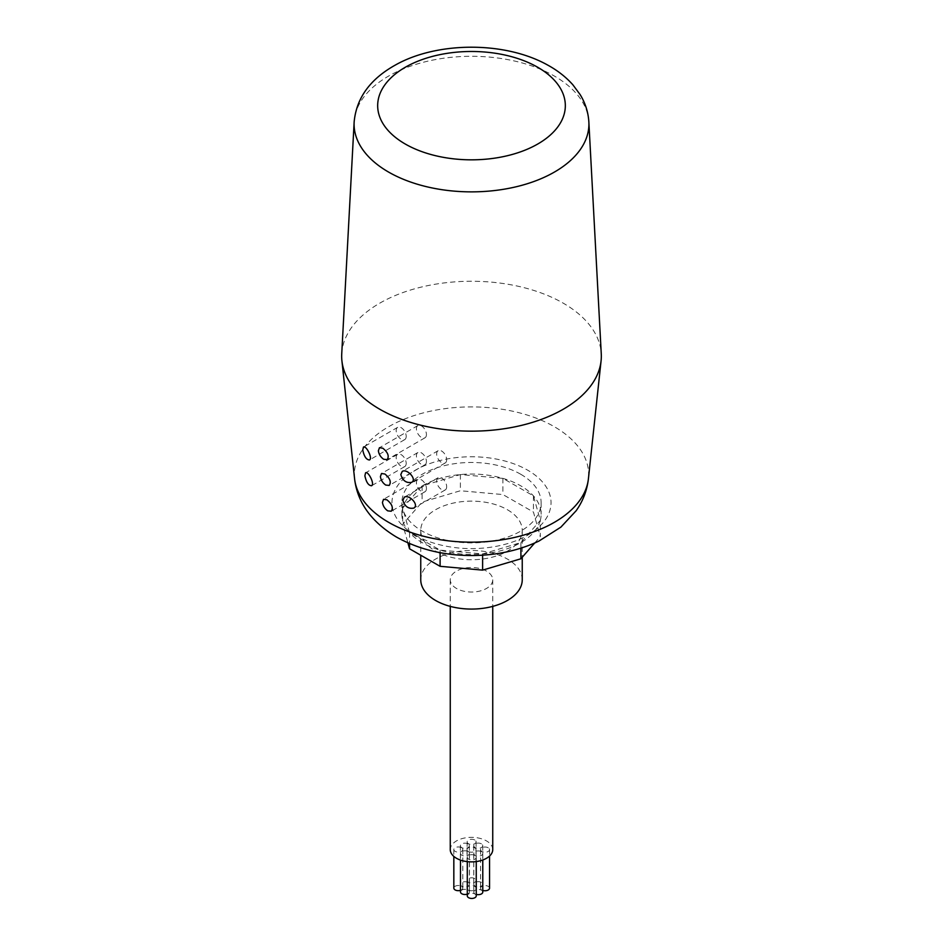 <?xml version="1.0" encoding="UTF-8"?>
<svg xmlns="http://www.w3.org/2000/svg" width="943" height="943" viewBox="0 0 943 943"><rect width="100%" height="100%" fill="white"/><g stroke="black" fill="none" stroke-linecap="round" stroke-linejoin="round"><path stroke-width="0.71" stroke-dasharray="4.71 3.54" d="M426.436 461.54A7.084 4.09 60 0 1 424.963 464.781A7.084 4.09 60 0 1 419.517 462.895A7.084 4.09 60 0 1 416.417 455.787A7.084 4.09 60 0 1 417.89 452.522A7.084 4.09 60 0 1 423.348 454.42A7.084 4.09 60 0 1 426.436 461.54M426.436 434.558A7.084 4.09 60 0 1 424.963 437.8A7.084 4.09 60 0 1 419.517 435.914A7.084 4.09 60 0 1 416.417 428.806A7.084 4.09 60 0 1 417.89 425.541A7.084 4.09 60 0 1 423.348 427.438A7.084 4.09 60 0 1 426.436 434.558M406.197 436.373A7.084 4.09 60 0 1 404.736 439.615A7.084 4.09 60 0 1 399.337 437.776A7.084 4.09 60 0 1 396.19 430.739A7.084 4.09 60 0 1 397.651 427.344A7.084 4.09 60 0 1 403.109 429.242A7.084 4.09 60 0 1 406.197 436.373M406.197 463.355A7.084 4.09 60 0 1 404.736 466.596A7.084 4.09 60 0 1 399.337 464.758A7.084 4.09 60 0 1 396.19 457.72A7.084 4.09 60 0 1 397.651 454.326A7.084 4.09 60 0 1 403.109 456.223A7.084 4.09 60 0 1 406.197 463.355M426.436 488.521A7.084 4.09 60 0 1 424.963 491.763A7.084 4.09 60 0 1 419.517 489.889A7.084 4.09 60 0 1 416.417 482.769A7.084 4.09 60 0 1 417.89 479.504A7.084 4.09 60 0 1 423.348 481.401A7.084 4.09 60 0 1 426.436 488.521M446.676 486.718A7.084 4.09 60 0 1 445.202 489.959A7.084 4.09 60 0 1 439.709 488.026A7.084 4.09 60 0 1 436.656 480.847A7.084 4.09 60 0 1 438.118 477.7A7.084 4.09 60 0 1 443.575 479.586A7.084 4.09 60 0 1 446.676 486.718M446.676 459.736A7.084 4.09 60 0 1 445.202 462.978A7.084 4.09 60 0 1 439.709 461.044A7.084 4.09 60 0 1 436.656 453.866A7.084 4.09 60 0 1 438.118 450.707A7.084 4.09 60 0 1 443.575 452.605A7.084 4.09 60 0 1 446.676 459.736M468.329 889.98A4.479 2.593 0 0 0 473.221 890.546A4.479 2.593 0 0 0 475.979 888.153A4.479 2.593 0 0 0 471.5 885.56A4.479 2.593 0 0 0 467.021 888.153A4.479 2.593 0 0 0 468.329 889.98M468.329 851.435A4.479 2.593 0 0 0 473.221 852A4.479 2.593 0 0 0 475.979 849.608A4.479 2.593 0 0 0 471.5 847.014A4.479 2.593 0 0 0 467.021 849.608A4.479 2.593 0 0 0 468.329 851.435M467.28 894.141A4.479 2.593 0 0 0 469.449 891.925A4.479 2.593 0 0 0 468.129 890.098A4.479 2.593 0 0 0 463.249 889.532A4.479 2.593 0 0 0 460.479 891.925M468.129 851.541A4.479 2.593 0 0 0 463.249 850.987A4.479 2.593 0 0 0 460.479 853.38A4.479 2.593 0 0 0 464.958 855.961A4.479 2.593 0 0 0 469.449 853.38A4.479 2.593 0 0 0 468.129 851.541M482.781 892.078A4.479 2.593 0 0 0 481.472 890.239A4.479 2.593 0 0 0 476.58 889.685A4.479 2.593 0 0 0 473.81 892.078A4.479 2.593 0 0 0 476.25 894.377M481.472 851.694A4.479 2.593 0 0 0 476.58 851.14A4.479 2.593 0 0 0 473.81 853.533A4.479 2.593 0 0 0 478.301 856.114A4.479 2.593 0 0 0 482.781 853.533A4.479 2.593 0 0 0 481.472 851.694M481.437 882.412A4.479 2.593 0 0 0 476.545 881.858A4.479 2.593 0 0 0 473.775 884.239A4.479 2.593 0 0 0 478.266 886.833A4.479 2.593 0 0 0 482.745 884.239A4.479 2.593 0 0 0 481.437 882.412M481.437 843.867A4.479 2.593 0 0 0 476.545 843.301A4.479 2.593 0 0 0 473.775 845.694A4.479 2.593 0 0 0 478.266 848.287A4.479 2.593 0 0 0 482.745 845.694A4.479 2.593 0 0 0 481.437 843.867M468.034 882.483A4.479 2.593 0 0 0 463.143 881.917A4.479 2.593 0 0 0 460.373 884.31A4.479 2.593 0 0 0 464.864 886.903A4.479 2.593 0 0 0 469.343 884.31A4.479 2.593 0 0 0 468.034 882.483M468.034 843.938A4.479 2.593 0 0 0 463.143 843.372A4.479 2.593 0 0 0 460.373 845.765A4.479 2.593 0 0 0 464.864 848.358A4.479 2.593 0 0 0 469.343 845.765A4.479 2.593 0 0 0 468.034 843.938M460.479 890.357A4.479 2.593 0 0 0 462.801 888.094A4.479 2.593 0 0 0 461.492 886.255A4.479 2.593 0 0 0 456.601 885.701A4.479 2.593 0 0 0 453.831 888.094M461.492 847.71A4.479 2.593 0 0 0 456.601 847.156A4.479 2.593 0 0 0 453.831 849.549A4.479 2.593 0 0 0 458.322 852.13A4.479 2.593 0 0 0 462.801 849.549A4.479 2.593 0 0 0 461.492 847.71M474.789 878.581A4.479 2.593 0 0 0 469.909 878.016A4.479 2.593 0 0 0 467.139 880.408A4.479 2.593 0 0 0 471.618 883.002A4.479 2.593 0 0 0 476.109 880.408A4.479 2.593 0 0 0 474.789 878.581M474.789 840.036A4.479 2.593 0 0 0 469.909 839.47A4.479 2.593 0 0 0 467.139 841.863A4.479 2.593 0 0 0 471.618 844.456A4.479 2.593 0 0 0 476.109 841.863A4.479 2.593 0 0 0 474.789 840.036M476.25 895.85A4.479 2.593 0 0 0 474.93 894.023A4.479 2.593 0 0 0 470.05 893.457A4.479 2.593 0 0 0 467.28 895.85M474.93 855.478A4.479 2.593 0 0 0 470.05 854.912A4.479 2.593 0 0 0 467.28 857.305A4.479 2.593 0 0 0 471.759 859.898A4.479 2.593 0 0 0 476.25 857.305A4.479 2.593 0 0 0 474.93 855.478M489.547 888.176A4.479 2.593 0 0 0 488.238 886.337A4.479 2.593 0 0 0 483.346 885.783A4.479 2.593 0 0 0 480.576 888.176A4.479 2.593 0 0 0 482.781 890.404M488.238 847.792A4.479 2.593 0 0 0 483.346 847.227A4.479 2.593 0 0 0 480.576 849.619A4.479 2.593 0 0 0 485.067 852.213A4.479 2.593 0 0 0 489.547 849.619A4.479 2.593 0 0 0 488.238 847.792M492.741 849.608A21.241 12.271 0 0 0 486.517 840.932A21.241 12.271 0 0 0 463.367 838.268A21.241 12.271 0 0 0 450.259 849.608M486.517 571.104A21.241 12.271 0 0 0 463.367 568.44A21.241 12.271 0 0 0 450.259 579.78A21.241 12.271 0 0 0 471.5 592.039A21.241 12.271 0 0 0 492.741 579.78A21.241 12.271 0 0 0 486.517 571.104M540.315 520.406A69.629 40.207 0 0 0 541.129 514.241A69.629 40.207 0 0 0 533.443 495.877A69.629 40.207 0 0 0 502.902 478.36A69.629 40.207 0 0 0 460.384 474.565A69.629 40.207 0 0 0 422.099 485.916A69.629 40.207 0 0 0 402.685 508.088A69.629 40.207 0 0 0 401.871 514.241A69.629 40.207 0 0 0 409.557 532.618A69.629 40.207 0 0 0 440.098 550.123A69.629 40.207 0 0 0 482.616 553.93A69.629 40.207 0 0 0 520.901 542.579A69.629 40.207 0 0 0 540.315 520.406L533.443 495.877L502.902 478.36L460.384 474.565L422.099 485.916L402.685 508.088L409.557 532.618L440.098 550.123L482.616 553.93L520.901 542.579L540.315 520.406L540.315 536.591L533.443 512.061L502.902 494.556L460.384 490.749L422.099 502.1L402.685 524.284L407.895 542.85M533.443 495.877L533.443 512.061M502.902 478.36L502.902 494.556M460.384 474.565L460.384 490.749M422.099 485.916L422.099 502.1M402.685 508.088L402.685 524.284M409.557 532.618L409.557 543.569M440.098 550.123L440.098 552.657M482.616 553.93L482.616 555.168M520.901 542.579L520.901 548.178M534.669 543.038L540.315 536.591M507.381 509.715A50.745 29.304 180 0 1 522.245 530.438A50.745 29.304 180 0 1 471.5 559.741A50.745 29.304 180 0 1 420.755 530.438A50.745 29.304 180 0 1 452.074 503.362A50.745 29.304 180 0 1 507.381 509.715M520.736 474.258A69.629 40.207 0 0 0 444.848 465.536A69.629 40.207 0 0 0 401.871 502.678A69.629 40.207 0 0 0 409.557 521.055A69.629 40.207 0 0 0 487.873 541.765A69.629 40.207 0 0 0 541.129 502.678A69.629 40.207 0 0 0 520.736 474.258M522.245 579.78A50.745 29.304 0 0 0 507.381 559.058A50.745 29.304 0 0 0 452.074 552.704A50.745 29.304 0 0 0 420.755 579.78M341.731 353.896A129.828 74.957 180 0 1 471.5 281.25A129.828 74.957 180 0 1 601.269 353.896M415.274 535.153A79.518 45.912 0 0 0 548.319 514.572A79.518 45.912 0 0 0 450.919 458.333A79.518 45.912 0 0 0 415.274 535.153M354.58 478.714A117.144 67.637 180 0 1 471.5 406.904A117.144 67.637 180 0 1 588.42 478.714M588.856 121.989A117.415 67.79 0 0 0 471.5 56.297A117.415 67.79 0 0 0 354.144 121.989M438.118 450.707L402.237 471.429M445.202 462.978L411.655 482.344M438.118 477.7L404.323 497.209M445.202 489.959L413.777 508.1M417.89 479.504L383.542 499.33M424.963 491.763L391.239 511.236M397.651 454.326L365.578 472.844M404.736 466.596L371.566 485.739M397.651 427.344L363.456 447.088M404.736 439.615L369.479 459.96M417.89 425.541L379.451 447.725M424.963 437.8L387.149 459.642M417.89 452.522L381.491 473.527M424.963 464.781L389.2 485.433M467.021 849.608L467.021 888.153M475.979 849.608L475.979 888.153M460.479 853.38L460.479 860.087M469.449 853.38L469.449 891.925M473.81 853.533L473.81 892.078M482.781 853.533L482.781 859.992M473.775 845.694L473.775 884.239M482.745 845.694L482.745 884.239M460.373 845.765L460.373 884.31M469.343 845.765L469.343 884.31M453.831 849.549L453.831 856.421M462.801 849.549L462.801 888.094M467.139 841.863L467.139 880.408M476.109 841.863L476.109 880.408M467.28 857.305L467.28 861.619M476.25 857.305L476.25 861.56M480.576 849.619L480.576 888.176M489.547 849.619L489.547 856.067M450.259 579.78L450.259 606.384M492.741 579.78L492.741 606.384M401.871 502.678L401.871 514.241M541.129 502.678L541.129 514.241M420.755 530.438L420.755 555.227M522.245 530.438L522.245 557.23"/><path stroke-width="1.41" d="M400.81 474.565L402.237 471.429C406.928 468.27 417.384 479.339 411.655 482.344C406.315 483.311 402.696 480.706 400.81 474.565M402.885 500.344L404.323 497.209C409.026 494.038 419.552 505.059 413.777 508.1C408.413 509.079 404.783 506.497 402.885 500.344M382.457 502.383L383.542 499.33L386.878 499.802C392.052 503.998 393.502 507.805 391.239 511.236L387.75 510.858C384.744 508.749 382.976 505.919 382.457 502.383M364.882 475.791L365.578 472.844C368.041 470.71 375.09 484.195 371.566 485.739C368.477 485.562 366.249 482.25 364.882 475.791M362.749 450.035L363.456 447.088C365.955 444.943 373.027 458.404 369.479 459.96C366.367 459.795 364.128 456.483 362.749 450.035M378.367 450.778L379.451 447.725L382.787 448.196C387.95 452.392 389.4 456.212 387.149 459.642L383.66 459.253C380.654 457.143 378.886 454.326 378.367 450.778M380.406 476.58L381.491 473.527L384.838 473.999C390.001 478.195 391.451 482.014 389.2 485.433L385.711 485.056C382.705 482.946 380.937 480.128 380.406 476.58M460.479 860.087L460.479 891.925A4.479 2.593 0 0 0 462.754 894.176A4.479 2.593 0 0 0 467.28 894.141M476.25 894.377A4.479 2.593 0 0 0 482.781 892.078L482.781 859.992M453.831 856.421L453.831 888.094A4.479 2.593 0 0 0 460.479 890.357M467.28 861.619L467.28 895.85A4.479 2.593 0 0 0 471.759 898.443A4.479 2.593 0 0 0 476.25 895.85L476.25 861.56M482.781 890.404A4.479 2.593 0 0 0 487.283 890.416A4.479 2.593 0 0 0 489.547 888.176L489.547 856.067M450.259 606.384L450.259 849.608A21.241 12.271 0 0 0 471.5 861.867A21.241 12.271 0 0 0 492.741 849.608L492.741 606.384M407.895 542.85L409.557 548.802L440.098 566.319L482.616 570.126L520.901 558.775L534.669 543.038M409.557 543.569L409.557 548.802M440.098 552.657L440.098 566.319M482.616 555.168L482.616 570.126M520.901 548.178L520.901 558.775M420.755 555.227L420.755 579.78A50.745 29.304 0 0 0 471.5 609.072A50.745 29.304 0 0 0 522.245 579.78L522.245 557.23M588.856 121.989L601.269 353.896A129.828 74.957 180 0 1 601.08 360.839A129.828 74.957 180 0 1 517.448 426.307A129.828 74.957 180 0 1 379.699 409.203A129.828 74.957 180 0 1 341.92 360.839A129.828 74.957 180 0 1 341.731 353.896L354.144 121.989A117.415 67.79 0 0 0 388.481 172.015A117.415 67.79 0 0 0 518.096 186.301A117.415 67.79 0 0 0 588.856 121.989C588.255 112.193 585.332 103.046 580.11 94.559L572.872 84.799C565.965 77.043 557.549 70.454 547.612 65.032C504.564 40.95 436.739 41.61 395.447 64.996C370.151 79.059 356.383 98.06 354.144 121.989M354.58 478.714C357.35 502.395 371.283 521.821 396.39 537.015C418.633 549.392 443.882 555.568 472.125 555.521C496.442 555.403 518.697 550.594 538.901 541.093L560.896 527.125L576.173 510.717C582.963 501.087 587.053 490.419 588.42 478.714A117.144 67.637 180 0 1 512.957 537.793A117.144 67.637 180 0 1 388.669 522.363A117.144 67.637 180 0 1 354.58 478.714L341.92 360.839M405.148 143.961A93.828 54.175 180 0 1 447.218 53.327A93.828 54.175 180 0 1 562.134 119.678A93.828 54.175 180 0 1 405.148 143.961M588.42 478.714L601.08 360.839"/></g></svg>
